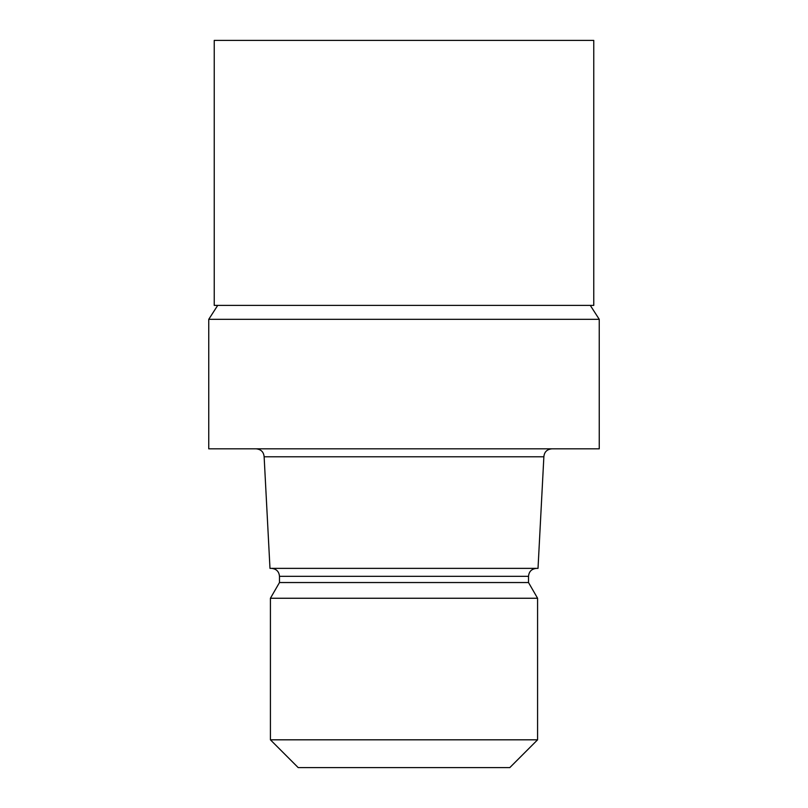 <?xml version="1.0" encoding="UTF-8"?>
<svg xmlns="http://www.w3.org/2000/svg" width="808" height="808" viewBox="0 0 808 808"><rect width="100%" height="100%" fill="white"/><g stroke="black" fill="none" stroke-linecap="round" stroke-linejoin="round"><path stroke-width="1.21" d="M217.716 305.384L208.757 319.322L599.243 319.322L599.253 448.824L208.747 448.824L208.747 319.322L599.253 319.322L590.284 305.384M543.865 456.793L538.017 568.367L269.983 568.367L264.135 456.793L543.865 456.793C544.289 452.005 546.945 449.349 551.834 448.824M536.492 568.367C531.603 568.883 528.947 571.539 528.523 576.336L279.477 576.336L279.477 582.548L528.523 582.548L537.583 598.253L537.583 739.815L270.417 739.815L298.192 767.6L509.808 767.6L537.583 739.815M279.477 582.548L270.417 598.253L537.583 598.253M404 305.384L593.769 305.384L593.769 40.4L214.231 40.4L214.231 305.384L404 305.384M528.523 576.336L528.523 582.548M270.417 598.253L270.417 739.815M279.477 576.336C279.053 571.539 276.397 568.883 271.508 568.367M264.135 456.793C263.711 452.005 261.055 449.349 256.166 448.824"/></g></svg>
